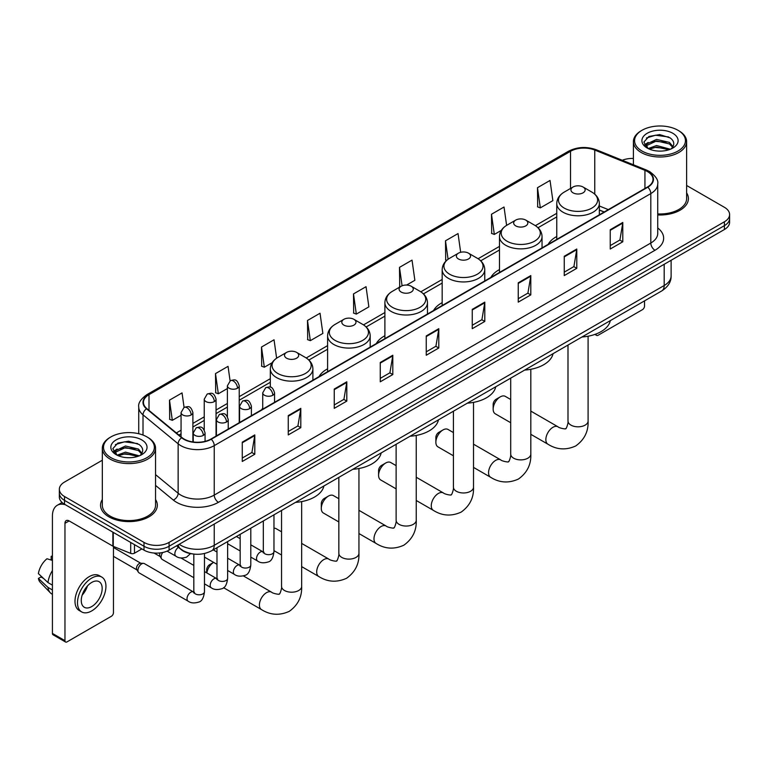 <?xml version="1.0" encoding="UTF-8"?>
<svg xmlns="http://www.w3.org/2000/svg" width="768" height="768" viewBox="0 0 768 768"><rect width="100%" height="100%" fill="white"/><g stroke="black" fill="none" stroke-linecap="round" stroke-linejoin="round"><path stroke-width="1.15" d="M262.733 408.125A31.344 18.096 0 0 0 261.706 409.738M327.6 368.813A31.344 18.096 0 0 0 318.998 376.656M384.893 335.741A31.344 18.096 0 0 0 376.282 343.584M442.176 302.659A31.344 18.096 0 0 0 433.574 310.512M499.469 269.587A31.344 18.096 0 0 0 490.858 277.43M556.762 236.515A31.344 18.096 0 0 0 548.15 244.358M604.128 212.035L599.338 210.096M192.538 553.91A17.741 10.243 180 0 1 181.315 549.715L176.573 545.798M102.326 460.224L64.541 482.045A17.741 10.243 0 0 0 59.347 489.283L59.347 497.011A17.741 10.243 0 0 0 64.541 504.25L143.99 550.128A17.741 10.243 0 0 0 169.085 550.128L724.406 229.517A17.741 10.243 0 0 0 729.6 222.269L729.6 218.41A17.741 10.243 0 0 1 724.406 225.648A17.741 10.243 0 0 0 729.6 218.41L729.6 214.541A17.741 10.243 0 0 0 724.406 207.302L686.621 185.482M59.347 489.283A17.741 10.243 0 0 0 64.541 496.531L143.99 542.4A17.741 10.243 0 0 0 169.085 542.4L169.085 546.259L724.406 225.648L169.085 546.259A17.741 10.243 0 0 1 143.99 546.259A17.741 10.243 0 0 0 169.085 546.259L169.085 550.128M64.541 496.531L64.541 500.39L143.99 546.259L64.541 500.39A17.741 10.243 0 0 1 59.347 493.152A17.741 10.243 0 0 0 64.541 500.39L64.541 504.25M102.326 499.517A28.387 16.387 0 0 0 100.55 505.219A28.387 16.387 0 0 0 108.864 516.806A28.387 16.387 0 0 0 139.805 520.358A28.387 16.387 0 0 0 157.325 505.219A28.387 16.387 0 0 0 155.549 499.517A28.387 16.387 0 0 1 157.325 505.219A28.387 16.387 0 0 1 139.805 520.358A28.387 16.387 0 0 1 108.864 516.806A28.387 16.387 0 0 1 100.55 505.219A28.387 16.387 0 0 1 102.326 499.517M647.462 171.571A18.922 10.925 180 0 1 653.002 179.299A18.922 10.925 180 0 1 647.462 187.018L210.902 439.066A18.922 10.925 180 0 1 182.016 437.606L146.88 408.643A18.922 10.925 180 0 1 143.462 402.374A18.922 10.925 180 0 1 149.002 394.646L570.528 151.286A18.922 10.925 180 0 1 594.758 150.058L644.938 170.342A18.922 10.925 180 0 1 647.462 171.571M647.798 171.379A19.402 11.203 0 0 0 645.206 170.122L595.037 149.837A19.402 11.203 0 0 0 570.192 151.094L148.666 394.454A19.402 11.203 0 0 0 146.496 408.797L181.632 437.77A19.402 11.203 0 0 0 211.229 439.258L647.798 187.21A19.402 11.203 0 0 0 647.798 171.379M242.266 442.157L242.266 461.472L254.803 454.234L254.803 434.918L242.266 442.157M242.266 458.045L251.923 452.467L254.755 435.562A4.733 2.736 -120 0 0 254.803 434.918M251.837 452.515L254.803 454.234M288.259 415.603L288.259 434.918L300.806 427.67L300.806 408.355L288.259 415.603M288.259 431.491L297.917 425.914L300.749 408.998A4.733 2.736 -120 0 0 300.806 408.355M297.84 425.962L300.806 427.67M334.253 389.05L334.253 408.355L346.8 401.117L346.8 381.802L334.253 389.05M334.253 404.938L343.92 399.35L346.752 382.445A4.733 2.736 -120 0 0 346.8 381.802M343.834 399.408L346.8 401.117M380.256 362.486L380.256 381.802L392.803 374.563L392.803 355.248L380.256 362.486M380.256 378.374L389.914 372.797L392.746 355.891A4.733 2.736 -120 0 0 392.803 355.248M389.837 372.845L392.803 374.563M610.243 229.709L610.243 249.024L622.79 241.776L622.79 222.461L610.243 229.709M610.243 245.597L619.91 240.01L622.742 223.104A4.733 2.736 -120 0 0 622.79 222.461M619.824 240.067L622.79 241.776M564.25 256.262L564.25 275.578L576.787 268.33L576.787 249.024L564.25 256.262M564.25 272.15L573.907 266.573L576.739 249.658A4.733 2.736 -120 0 0 576.787 249.024M573.821 266.621L576.787 268.33M518.246 282.816L518.246 302.131L530.794 294.893L530.794 275.578L518.246 282.816M518.246 298.704L527.914 293.126L530.746 276.221A4.733 2.736 -120 0 0 530.794 275.578M527.827 293.174L530.794 294.893M472.253 309.379L472.253 328.694L484.8 321.446L484.8 302.131L472.253 309.379M472.253 325.267L481.91 319.68L484.742 302.774A4.733 2.736 -120 0 0 484.8 302.131M481.824 319.738L484.8 321.446M426.25 335.933L426.25 355.248L438.797 348L438.797 328.685L426.25 335.933M426.25 351.821L435.917 346.243L438.749 329.328A4.733 2.736 -120 0 0 438.797 328.685M435.83 346.291L438.797 348M657.734 214.944A28.387 16.387 0 0 0 688.397 198.614A28.387 16.387 0 0 0 686.621 192.902A28.387 16.387 0 0 1 688.397 198.614A28.387 16.387 0 0 1 657.734 214.944M169.085 542.4L724.406 221.789A17.741 10.243 0 0 0 729.6 214.541M633.398 158.448A17.741 10.243 0 0 0 622.262 160.272M276.624 358.205L274.042 339.792L261.494 347.04L261.696 366.23M230.083 380.861L228.048 366.355L215.501 373.594L215.702 392.794M184.08 407.405L182.045 392.909L169.498 400.147L169.699 419.347M406.637 285.053L414.864 280.301L412.032 260.122L399.494 267.37L399.696 286.57M460.666 252.307L458.035 233.568L445.488 240.806L445.69 260.006M506.611 225.37L504.029 207.014L491.491 214.253L491.693 233.453M537.485 187.699L540.317 207.878L552.864 200.63L550.032 180.451L537.485 187.699L537.686 206.899M307.498 320.477L310.33 340.666L322.867 333.418L320.035 313.238L307.498 320.477L307.699 339.677M353.491 293.923L356.323 314.102L368.87 306.864L366.038 286.685L353.491 293.923L353.693 313.123M356.323 314.102L353.491 313.046M400.253 286.771L399.494 286.493M399.494 267.37L402.077 285.802M446.678 260.381L445.488 259.93M445.488 240.806L448.08 259.258M491.491 214.253L494.323 234.432L501.302 230.4M494.323 234.432L491.491 233.376M540.317 207.878L537.485 206.822M310.33 340.666L307.498 339.6M261.494 347.04L264.326 367.219L272.141 362.707M264.326 367.219L261.494 366.163M215.501 373.594L218.333 393.773L227.395 388.541M218.333 393.773L215.501 392.717M169.498 400.147L172.33 420.336L181.066 415.286M172.33 420.336L169.498 419.27M595.978 334.022L596.026 334.051A2.957 1.709 120 0 0 596.64 335.405A2.957 1.709 120 0 0 598.118 335.261L642.442 309.667A2.957 1.709 120 0 0 644.534 306.048L644.534 300.874M642.029 151.046A25.43 14.678 0 0 0 677.99 151.046A25.43 14.678 0 0 0 677.99 130.282L678.826 130.771A26.611 15.36 0 0 1 686.621 141.629A26.611 15.36 0 0 1 670.195 155.827A26.611 15.36 0 0 1 641.194 152.496A26.611 15.36 0 0 1 633.398 141.629A26.611 15.36 0 0 1 641.194 130.771L642.029 130.282A25.43 14.678 0 0 0 642.029 151.046M657.734 213.917A26.611 15.36 0 0 0 686.621 198.614L686.621 141.629M648.173 148.57L656.544 145.526L670.378 149.232M649.44 149.146L656.544 147.062L668.938 149.75M647.942 148.454L646.637 145.584L647.098 143.837L656.544 139.402L669.456 142.416L672.998 146.611M646.675 147.61L646.637 145.584M646.733 146.352L647.098 145.363L656.544 140.928L669.456 143.952L672.595 147.245M670.934 148.992A13.363 7.718 0 0 0 671.51 148.483C674.918 144.768 674.467 141.235 670.157 137.885L659.702 134.592L648.922 136.474L643.91 142.022L647.155 147.965M672.806 133.277A18.096 10.445 0 0 0 647.251 133.258A18.096 10.445 0 0 0 647.136 148.013A18.096 10.445 0 0 0 647.213 148.051A18.096 10.445 0 0 0 672.883 148.013A18.096 10.445 0 0 0 672.806 133.277M672.643 148.147L673.949 147.254M678.826 130.771L677.99 130.282A25.43 14.678 0 0 0 642.029 130.282M646.435 138L655.498 135.216L668.659 136.973M644.698 145.459L647.165 143.712M651.245 142.118L655.498 141.35L666.144 142.262M651.245 148.253L655.498 147.475L666.144 148.397M644.419 144.97L648.192 142.435M493.162 409.181L493.162 404.352A4.138 2.39 -60 0 1 496.09 399.283L500.266 396.874A10.051 5.808 120 0 0 493.162 409.181A10.051 5.808 120 0 0 495.245 413.789L510.701 422.717M573.024 192.816A7.094 4.099 0 0 0 583.066 192.816A7.094 4.099 0 0 0 583.066 187.018L591.878 192.106A19.555 11.29 0 0 1 591.878 208.08A19.555 11.29 0 0 1 564.221 208.08A19.555 11.29 0 0 1 564.221 192.106C559.402 194.966 556.915 198.768 556.762 203.51A21.293 12.288 0 0 0 562.992 212.198A21.293 12.288 0 0 0 586.195 214.858A21.293 12.288 0 0 0 599.338 203.51C599.174 198.768 596.688 194.966 591.878 192.106L583.066 187.018A7.094 4.099 0 0 0 573.024 187.018A7.094 4.099 0 0 0 573.024 192.816M581.952 336.998A32.525 18.778 0 0 0 610.339 320.611M510.701 399.494L505.296 396.374A10.051 5.808 120 0 0 500.266 396.874L496.09 399.283M435.869 442.262L435.869 437.434A4.138 2.39 -60 0 1 438.797 432.365L442.982 429.946A10.051 5.808 120 0 0 435.869 442.262A10.051 5.808 120 0 0 437.952 446.861L453.418 455.789M515.741 225.888A7.094 4.099 0 0 0 525.773 225.888A7.094 4.099 0 0 0 525.773 220.099L534.586 225.187A19.555 11.29 0 0 1 534.586 241.152A19.555 11.29 0 0 1 506.928 241.152A19.555 11.29 0 0 1 506.928 225.187C502.109 228.048 499.622 231.84 499.469 236.582A21.293 12.288 0 0 0 505.709 245.27A21.293 12.288 0 0 0 528.902 247.939A21.293 12.288 0 0 0 542.045 236.582C541.891 231.84 539.405 228.048 534.586 225.187L525.773 220.099A7.094 4.099 0 0 0 515.741 220.099A7.094 4.099 0 0 0 515.741 225.888M524.669 370.07A32.525 18.778 0 0 0 553.046 353.693M453.418 432.576L448.003 429.446A10.051 5.808 120 0 0 442.982 429.946L438.797 432.365M378.586 475.334L378.586 470.506A4.138 2.39 -60 0 1 381.514 465.437L385.69 463.018A10.051 5.808 120 0 0 378.586 475.334A10.051 5.808 120 0 0 380.669 479.933L396.125 488.861M458.448 258.97A7.094 4.099 0 0 0 468.49 258.97A7.094 4.099 0 0 0 468.49 253.171L477.302 258.259A19.555 11.29 0 0 1 477.302 274.224A19.555 11.29 0 0 1 449.645 274.224A19.555 11.29 0 0 1 449.645 258.259C444.826 261.12 442.339 264.922 442.176 269.654A21.293 12.288 0 0 0 448.416 278.352A21.293 12.288 0 0 0 471.619 281.011A21.293 12.288 0 0 0 484.762 269.654C484.598 264.922 482.112 261.12 477.302 258.259L468.49 253.171A7.094 4.099 0 0 0 458.448 253.171A7.094 4.099 0 0 0 458.448 258.97M467.376 403.152A32.525 18.778 0 0 0 495.763 386.765M396.125 465.648L390.72 462.518A10.051 5.808 120 0 0 385.69 463.018L381.514 465.437M321.293 508.406L321.293 503.578A4.138 2.39 -60 0 1 324.221 498.509L328.406 496.099A10.051 5.808 120 0 0 321.293 508.406A10.051 5.808 120 0 0 323.376 513.014L338.842 521.942M401.165 292.042A7.094 4.099 0 0 0 411.197 292.042A7.094 4.099 0 0 0 411.197 286.243L420.01 291.331A19.555 11.29 0 0 1 420.01 307.306A19.555 11.29 0 0 1 392.352 307.306A19.555 11.29 0 0 1 392.352 291.331C387.533 294.192 385.046 297.994 384.893 302.736A21.293 12.288 0 0 0 391.123 311.424A21.293 12.288 0 0 0 414.326 314.083A21.293 12.288 0 0 0 427.469 302.736C427.315 297.994 424.829 294.192 420.01 291.331L411.197 286.243A7.094 4.099 0 0 0 401.165 286.243A7.094 4.099 0 0 0 401.165 292.042M410.093 436.224A32.525 18.778 0 0 0 438.47 419.837M338.842 498.72L333.427 495.6A10.051 5.808 120 0 0 328.406 496.099L324.221 498.509M343.872 325.114A7.094 4.099 0 0 0 353.914 325.114A7.094 4.099 0 0 0 353.914 319.325L362.726 324.413A19.555 11.29 0 0 1 362.726 340.378A19.555 11.29 0 0 1 335.059 340.378A19.555 11.29 0 0 1 335.059 324.413C330.25 327.274 327.763 331.066 327.6 335.808A21.293 12.288 0 0 0 333.84 344.496A21.293 12.288 0 0 0 357.043 347.165A21.293 12.288 0 0 0 370.186 335.808C370.022 331.066 367.536 327.274 362.726 324.413L353.914 319.325A7.094 4.099 0 0 0 343.872 319.325A7.094 4.099 0 0 0 343.872 325.114M352.8 469.296A32.525 18.778 0 0 0 381.187 452.918M281.549 531.802L276.144 528.672A10.051 5.808 120 0 0 273.965 528.211M206.717 572.851L206.717 569.731A4.138 2.39 -60 0 1 209.645 564.662L213.61 562.378A10.051 5.808 120 0 0 206.842 572.928M286.589 358.195A7.094 4.099 0 0 0 296.621 358.195A7.094 4.099 0 0 0 296.621 352.397L305.434 357.485A19.555 11.29 0 0 1 305.434 373.45A19.555 11.29 0 0 1 277.776 373.45A19.555 11.29 0 0 1 277.776 357.485C272.957 360.346 270.47 364.147 270.317 368.88A21.293 12.288 0 0 0 276.547 377.578A21.293 12.288 0 0 0 299.75 380.237A21.293 12.288 0 0 0 312.893 368.88C312.739 364.147 310.253 360.346 305.434 357.485L296.621 352.397A7.094 4.099 0 0 0 286.589 352.397A7.094 4.099 0 0 0 286.589 358.195M295.517 502.378A32.525 18.778 0 0 0 323.894 485.99M193.824 577.699L162.202 559.44A5.318 3.072 -60 0 1 161.53 558.787A5.318 3.072 -60 0 1 161.098 557.011A5.318 3.072 -60 0 1 162.73 552.48M161.53 558.787L159.946 556.243A3.84 2.218 -60 0 1 159.629 554.957A3.84 2.218 -60 0 1 160.099 552.912M137.933 570.384A5.318 3.072 -60 0 1 141.696 563.866A5.318 3.072 -60 0 1 143.453 563.347A5.318 3.072 -60 0 1 144.355 563.597L193.45 591.946A5.318 3.072 -60 0 0 191.021 592.08A5.318 3.072 -60 0 0 190.781 592.205A5.318 3.072 -60 0 0 187.306 596.899A5.318 3.072 -60 0 0 188.122 601.162L139.027 572.822A5.318 3.072 -60 0 1 138.365 572.16A5.318 3.072 -60 0 1 137.933 570.384M138.365 572.16L136.781 569.616A3.84 2.218 -60 0 1 136.464 568.33A3.84 2.218 -60 0 1 139.181 563.626A3.84 2.218 -60 0 1 140.458 563.251L143.453 563.347M134.477 544.627L134.477 553.2L141.898 548.918M65.424 504.768A23.654 13.661 -120 0 0 57.312 505.258A23.654 13.661 -120 0 0 52.416 516.086L52.416 633.418L64.963 640.656L64.963 523.325A5.914 3.418 60 0 1 66.182 520.618A5.914 3.418 60 0 1 69.139 520.915L112.867 546.154L112.867 532.157M64.963 640.656A2.957 1.709 120 0 0 65.568 642.01L53.03 634.771A2.957 1.709 -60 0 1 52.416 633.418M65.568 642.01A2.957 1.709 120 0 0 67.046 641.866L111.379 616.272A2.957 1.709 120 0 0 113.462 612.653L113.462 546.432M134.477 553.2A2.957 1.709 180 0 1 130.694 553.392L113.261 546.346A2.957 1.709 180 0 1 112.867 546.154M91.718 606.566A14.784 8.534 120 0 0 101.376 593.539A14.784 8.534 120 0 0 99.11 581.693A14.784 8.534 120 0 0 91.718 582.432A14.784 8.534 120 0 0 82.061 595.459A14.784 8.534 120 0 0 84.326 607.306A14.784 8.534 120 0 0 91.718 606.566M82.166 595.114A14.784 8.534 120 0 0 87.475 585.917M52.416 556.723L51.158 556.349L51.158 559.315L52.416 560.045M101.779 577.085L99.264 575.635A20.102 11.606 120 0 0 89.213 576.634A20.102 11.606 120 0 0 76.08 594.355A20.102 11.606 120 0 0 79.162 610.464L81.667 611.914A20.102 11.606 120 0 0 91.718 610.915A20.102 11.606 120 0 0 104.861 593.203A20.102 11.606 120 0 0 101.779 577.085A20.102 11.606 120 0 0 91.718 578.083A20.102 11.606 120 0 0 78.586 595.805A20.102 11.606 120 0 0 81.667 611.914M52.416 570.547A19.517 11.27 120 0 0 47.971 582.576L38.4 573.619A15.379 8.88 120 0 1 46.982 558.758L52.416 560.41M52.416 585.139L47.971 582.576M43.574 578.467L40.973 576.96L38.4 578.448L47.971 587.405L52.416 589.968M47.971 587.405A19.517 11.27 120 0 0 50.381 592.858A19.517 11.27 120 0 0 51.859 594.019L52.416 594.336M52.416 555.994A15.379 8.88 120 0 0 51.158 556.349M38.4 578.448A15.379 8.88 120 0 0 40.214 582.278L50.381 592.858M110.957 457.661A25.43 14.678 0 0 0 146.918 457.661A25.43 14.678 0 0 0 146.918 436.896L147.754 437.376A26.611 15.36 0 0 1 155.549 448.243A26.611 15.36 0 0 1 139.123 462.442A26.611 15.36 0 0 1 110.122 459.11A26.611 15.36 0 0 1 102.326 448.243A26.611 15.36 0 0 1 110.122 437.376L110.957 436.896A25.43 14.678 0 0 0 110.957 457.661M102.326 448.243L102.326 505.219A26.611 15.36 0 0 0 110.122 516.086A26.611 15.36 0 0 0 139.123 519.418A26.611 15.36 0 0 0 155.549 505.219L155.549 448.243M117.11 455.184L125.482 452.141L139.306 455.837M118.378 455.76L125.482 453.677L137.875 456.365M116.88 455.069L115.574 452.189L116.026 450.442L125.482 446.006L138.394 449.03L141.936 453.216M115.613 454.224L115.574 452.189M115.661 452.957L116.026 451.978L125.482 447.542L138.394 450.557L141.533 453.859M139.872 455.606A13.363 7.718 0 0 0 140.438 455.098C143.846 451.382 143.395 447.84 139.085 444.49L128.63 441.206L117.85 443.078L112.838 448.637L116.093 454.579M141.734 439.891A18.096 10.445 0 0 0 116.179 439.862A18.096 10.445 0 0 0 116.064 454.618A18.096 10.445 0 0 0 116.141 454.666A18.096 10.445 0 0 0 141.811 454.618A18.096 10.445 0 0 0 141.734 439.891M141.571 454.752L142.877 453.869M147.754 437.376L146.918 436.896A25.43 14.678 0 0 0 110.957 436.896M115.373 444.605L124.426 441.821L137.597 443.578M113.626 452.074L116.093 450.317M120.182 448.723L124.426 447.955L135.082 448.867M120.182 454.858L124.426 454.09L135.082 455.002M113.347 451.574L117.12 449.04M179.203 544.282A23.654 13.661 0 0 0 180.787 545.299A23.654 13.661 0 0 0 214.243 545.299L664.186 285.523A23.654 13.661 0 0 0 671.117 275.866C671.29 281.741 668.16 286.762 661.738 290.938L211.795 550.714A11.827 6.826 60 0 0 214.243 545.299L214.243 524.054M664.186 264.278L664.186 285.523A11.827 6.826 60 0 1 661.738 290.938M178.243 544.838A11.827 7.91 129.5 0 0 180.307 548.678L176.717 545.722M724.406 229.517L724.406 221.789M143.99 550.128L143.99 542.4M657.734 227.962A29.568 17.069 180 0 1 654.989 250.272L218.429 502.32A5.914 3.418 60 0 1 214.243 495.082L650.803 243.034A23.654 13.661 0 0 0 657.734 233.376L657.734 183.926A23.654 13.661 180 0 1 650.803 193.584A5.914 3.418 -120 0 0 647.798 187.21M218.429 502.32A29.568 17.069 180 0 1 176.611 502.32A29.568 17.069 180 0 1 173.299 500.045L155.549 485.414M181.632 437.77A5.914 3.955 129.5 0 0 178.138 443.808L178.138 493.258A23.654 13.661 0 0 0 180.787 495.082A23.654 13.661 0 0 0 214.243 495.082L214.243 445.632A23.654 13.661 180 0 1 178.138 443.808L143.011 414.845A23.654 13.661 180 0 1 138.73 407.011L138.73 433.728M657.734 183.926C658.522 180.24 655.805 176.112 649.584 171.562L646.474 170.054A5.914 2.765 112 0 0 645.206 170.122M646.474 170.054L596.294 149.77C586.502 146.304 577.21 146.813 568.406 151.286A5.914 3.418 60 0 1 570.192 151.094M148.666 394.454A5.914 3.418 -120 0 0 146.88 394.646C140.746 399.062 138.029 403.181 138.73 407.011M146.496 408.797A5.914 3.955 129.5 0 0 143.011 414.845L143.011 435.043M596.294 149.77A5.914 2.765 112 0 0 595.037 149.837M211.229 439.258A5.914 3.418 60 0 1 214.243 445.632L650.803 193.584L650.803 243.034A5.914 3.418 60 0 0 654.989 250.272M155.549 474.634L178.138 493.258A5.914 3.955 -50.5 0 1 173.299 500.045M149.002 394.646L149.002 410.39M644.938 170.342L644.938 188.477M594.758 150.058L594.758 194.16M608.314 209.626L599.338 205.987M570.528 151.286L570.528 188.467M556.762 213.312L535.373 225.658M499.469 246.394L478.08 258.739M442.176 279.466L420.797 291.811M384.893 312.538L363.504 324.883M327.6 345.619L306.221 357.965M270.317 378.691L239.222 396.643M227.395 403.469L216.058 410.016M204.23 416.842L192.893 423.389M181.066 430.214L176.352 432.941M426.25 336.547L438.749 329.328M472.253 309.984L484.742 302.774M518.246 283.43L530.746 276.221M564.25 256.877L576.739 249.658M610.243 230.314L622.742 223.104M380.256 363.101L392.746 355.891M334.253 389.654L346.752 382.445M288.259 416.218L300.749 408.998M242.266 442.771L254.755 435.562M588.096 336.221L588.096 421.018A10.051 5.808 180 0 1 585.158 425.117A10.051 5.808 180 0 1 570.941 425.117A10.051 5.808 180 0 1 567.994 421.018C568.608 422.688 565.997 429.984 565.67 428.554C566.746 429.542 559.133 428.16 557.981 426.797L530.813 411.101M588.096 421.018C588.528 431.414 584.4 439.738 575.722 445.958C565.997 450.365 556.733 449.779 547.93 444.202A10.051 5.808 -60 0 1 546.394 436.147A10.051 5.808 -60 0 1 552.96 427.286A10.051 5.808 -60 0 1 557.981 426.797M530.813 369.293L530.813 454.09A10.051 5.808 180 0 1 527.866 458.189A10.051 5.808 180 0 1 513.648 458.189A10.051 5.808 180 0 1 510.701 454.09C511.315 455.77 508.704 463.056 508.387 461.626C509.462 462.614 501.84 461.232 500.698 459.869L473.52 444.182M530.813 454.09C531.245 464.496 527.117 472.81 518.438 479.04C508.704 483.437 499.44 482.851 490.637 477.283A10.051 5.808 -60 0 1 489.101 469.229A10.051 5.808 -60 0 1 495.667 460.368A10.051 5.808 -60 0 1 500.698 459.869M473.52 402.365L473.52 487.162A10.051 5.808 180 0 1 470.582 491.27A10.051 5.808 180 0 1 456.365 491.27A10.051 5.808 180 0 1 453.418 487.162C454.032 488.842 451.421 496.128 451.094 494.698C452.17 495.696 444.557 494.314 443.405 492.941L416.237 477.254M473.52 487.162C473.952 497.568 469.824 505.882 461.146 512.112C451.421 516.518 442.157 515.933 433.354 510.355A10.051 5.808 -60 0 1 431.808 502.301A10.051 5.808 -60 0 1 438.384 493.44A10.051 5.808 -60 0 1 443.405 492.941M416.237 435.446L416.237 520.234A10.051 5.808 180 0 1 413.29 524.342A10.051 5.808 180 0 1 399.072 524.342A10.051 5.808 180 0 1 396.125 520.234C396.739 521.914 394.128 529.21 393.802 527.779C394.886 528.768 387.264 527.386 386.122 526.022L358.944 510.326M416.237 520.234C416.659 530.64 412.541 538.963 403.862 545.184C394.128 549.59 384.864 549.005 376.061 543.427A10.051 5.808 -60 0 1 374.525 535.373A10.051 5.808 -60 0 1 381.091 526.512A10.051 5.808 -60 0 1 386.122 526.022M358.944 468.518L358.944 553.315A10.051 5.808 180 0 1 355.997 557.414A10.051 5.808 180 0 1 341.779 557.414A10.051 5.808 180 0 1 338.842 553.315C339.446 554.995 336.835 562.282 336.518 560.851C337.594 561.84 329.981 560.458 328.829 559.094L301.661 543.408M358.944 553.315C359.376 563.722 355.248 572.035 346.57 578.266C336.845 582.662 327.581 582.077 318.778 576.509A10.051 5.808 -60 0 1 317.232 568.454A10.051 5.808 -60 0 1 323.798 559.594A10.051 5.808 -60 0 1 328.829 559.094M301.661 501.59L301.661 586.387A10.051 5.808 180 0 1 298.714 590.496A10.051 5.808 180 0 1 284.496 590.496A10.051 5.808 180 0 1 281.549 586.387C282.163 588.067 279.552 595.354 279.226 593.923C280.31 594.922 272.688 593.539 271.546 592.166L243.418 575.933M301.661 586.387C302.083 596.794 297.965 605.107 289.286 611.338C279.552 615.744 270.288 615.158 261.485 609.581A10.051 5.808 -60 0 1 259.949 601.526A10.051 5.808 -60 0 1 266.515 592.666A10.051 5.808 -60 0 1 271.546 592.166M272.832 395.251A5.914 3.418 0 0 0 274.56 392.832C272.16 385.248 269.827 386.765 265.69 387.715A5.914 3.418 60 0 1 268.646 388.003A5.914 3.418 -120 0 1 272.832 395.251A5.914 3.418 0 0 1 264.461 395.251A5.914 3.418 0 0 1 262.733 392.832L265.69 387.715M250.8 557.098L257.626 561.034A5.318 3.072 -60 0 1 256.81 556.771A5.318 3.072 -60 0 1 260.285 552.077A5.318 3.072 -60 0 1 260.525 551.952A5.318 3.072 -60 0 1 262.944 551.818L250.8 544.81M263.626 552.355L263.155 552.749L263.328 551.597A5.318 3.072 -0 0 0 264.883 553.776A5.318 3.072 -0 0 0 272.17 553.901A5.318 3.072 -0 0 0 273.965 551.597C273.235 557.779 271.325 561.235 268.224 561.955C263.779 563.309 260.246 563.002 257.626 561.034M249.667 408.624A5.914 3.418 0 0 0 251.395 406.214C248.995 398.621 246.662 400.138 242.525 401.088A5.914 3.418 60 0 1 245.482 401.386A5.914 3.418 -120 0 1 249.667 408.624A5.914 3.418 0 0 1 241.296 408.624A5.914 3.418 0 0 1 239.568 406.214L242.525 401.088M227.635 570.47L234.461 574.416A5.318 3.072 -60 0 1 233.645 570.144A5.318 3.072 -60 0 1 237.12 565.459A5.318 3.072 -60 0 1 237.35 565.325A5.318 3.072 -60 0 1 239.779 565.19L227.635 558.182M240.461 565.728L239.99 566.122L240.163 564.97A5.318 3.072 -0 0 0 241.718 567.149A5.318 3.072 -0 0 0 249.005 567.283A5.318 3.072 -0 0 0 250.8 564.97C250.07 571.152 248.16 574.608 245.059 575.328C240.614 576.682 237.082 576.374 234.461 574.416M226.493 421.997A5.914 3.418 0 0 0 228.23 419.587C225.83 412.003 223.498 413.51 219.36 414.461A5.914 3.418 60 0 1 222.317 414.758A5.914 3.418 -120 0 1 226.493 421.997A5.914 3.418 0 0 1 218.131 421.997A5.914 3.418 0 0 1 216.403 419.587L219.36 414.461M204.47 583.853L211.286 587.789A5.318 3.072 -60 0 1 210.47 583.517A5.318 3.072 -60 0 1 213.955 578.832A5.318 3.072 -60 0 1 214.186 578.707A5.318 3.072 -60 0 1 216.614 578.563L204.47 571.555M217.296 579.101L216.826 579.494L216.989 578.352A5.318 3.072 -0 0 0 218.554 580.522A5.318 3.072 -0 0 0 225.83 580.656A5.318 3.072 -0 0 0 227.635 578.352C226.906 584.525 224.995 587.981 221.894 588.701C217.45 590.054 213.917 589.747 211.286 587.789M203.328 435.379A5.914 3.418 0 0 0 205.066 432.96C202.666 425.376 200.333 426.883 196.195 427.843A5.914 3.418 60 0 1 199.152 428.131A5.914 3.418 -120 0 1 203.328 435.379A5.914 3.418 0 0 1 194.966 435.379A5.914 3.418 0 0 1 193.238 432.96L196.195 427.843M194.131 592.483L193.651 592.877L193.824 591.725A5.318 3.072 -0 0 0 195.389 593.894A5.318 3.072 -0 0 0 202.666 594.029A5.318 3.072 -0 0 0 204.47 591.725C203.741 597.907 201.83 601.354 198.73 602.083C194.285 603.437 190.742 603.13 188.122 601.162M237.494 388.224A5.914 3.418 0 0 0 239.222 385.814C236.822 378.221 234.49 379.738 230.352 380.688A5.914 3.418 60 0 1 233.309 380.986A5.914 3.418 -120 0 1 237.494 388.224A5.914 3.418 0 0 1 229.133 388.224A5.914 3.418 0 0 1 227.395 385.814L230.352 380.688M214.33 401.597A5.914 3.418 0 0 0 216.058 399.187C213.658 391.603 211.325 393.11 207.187 394.061A5.914 3.418 60 0 1 210.144 394.358A5.914 3.418 -120 0 1 214.33 401.597A5.914 3.418 0 0 1 205.968 401.597A5.914 3.418 0 0 1 204.23 399.187L207.187 394.061M191.165 414.97A5.914 3.418 0 0 0 192.893 412.56C190.493 404.976 188.16 406.483 184.022 407.434A5.914 3.418 60 0 1 186.979 407.731A5.914 3.418 -120 0 1 191.165 414.97A5.914 3.418 0 0 1 182.794 414.97A5.914 3.418 0 0 1 181.066 412.56L184.022 407.434M190.502 553.613L186.557 557.146C182.112 558.499 178.579 558.192 175.958 556.234A5.318 3.072 -60 0 1 174.854 553.795A5.318 3.072 -60 0 1 178.464 547.363M64.963 523.325L69.139 520.915M113.261 532.378L113.261 546.346M130.694 553.392L130.694 542.448M211.795 550.714C202.272 555.494 192.758 555.494 183.245 550.714L180.307 548.678M671.117 275.866L671.117 260.275M568.406 151.286L146.88 394.646M556.762 216.912L538.022 227.731M499.469 249.994L480.73 260.803M442.176 283.066L423.446 293.885M384.893 316.138L366.154 326.957M327.6 349.219L308.87 360.029M270.317 382.291L239.222 400.243M227.395 407.069L216.058 413.616M204.23 420.442L192.893 426.989M181.066 433.814L178.925 435.053M604.262 211.958L599.338 209.971M596.64 335.405L594.922 334.416M633.398 164.774L633.398 141.629M547.93 444.202L530.813 434.323M599.338 214.81L599.338 203.51M556.762 239.386L556.762 203.51M573.024 187.018L564.221 192.106M567.994 345.062L567.994 421.018M490.637 477.283L473.52 467.395M542.045 247.882L542.045 236.582M499.469 272.467L499.469 236.582M515.741 220.099L506.928 225.187M510.701 378.134L510.701 454.09M433.354 510.355L416.237 500.477M484.762 280.954L484.762 269.654M442.176 305.539L442.176 269.654M458.448 253.171L449.645 258.259M453.418 411.216L453.418 487.162M376.061 543.427L358.944 533.549M427.469 314.035L427.469 302.736M384.893 338.611L384.893 302.736M401.165 286.243L392.352 291.331M396.125 444.288L396.125 520.234M318.778 576.509L301.661 566.621M281.549 555.014L273.965 550.637M370.186 347.107L370.186 335.808M327.6 371.693L327.6 335.808M343.872 319.325L335.059 324.413M338.842 477.36L338.842 553.315M209.645 564.662L213.61 562.378M261.485 609.581L223.555 587.683M312.893 380.179L312.893 368.88M270.317 387.158L270.317 368.88M286.589 352.397L277.776 357.485M281.549 510.442L281.549 586.387M264.029 552.24L262.944 551.818M273.965 514.81L273.965 551.597M274.56 402.317L274.56 392.832M240.163 550.954L227.635 543.725M263.328 520.963L263.328 551.597M262.733 409.142L262.733 392.832M240.163 538.666L236.41 536.496M240.864 565.622L239.779 565.19M250.8 528.192L250.8 564.97M251.395 415.69L251.395 406.214M216.989 564.326L204.47 557.098M240.163 534.336L240.163 564.97M239.568 422.515L239.568 406.214M216.989 552.038L213.245 549.869M217.69 578.995L216.614 578.563M227.635 541.565L227.635 578.352M228.23 429.062L228.23 419.587M154.032 553.018L160.138 556.55M216.989 547.709L216.989 578.352M216.403 435.888L216.403 419.587M193.824 565.411L180.979 558M194.525 592.368L193.45 591.946M204.47 553.526L204.47 591.725M205.066 441.36L205.066 432.96M113.462 556.349L136.973 569.923M193.824 554.083L193.824 591.725M193.238 441.984L193.238 432.96M113.462 547.478L140.813 563.261M239.222 422.717L239.222 385.814M227.395 416.563L227.395 385.814M216.058 436.09L216.058 399.187M204.23 429.936L204.23 399.187M192.893 441.936L192.893 412.56M175.958 556.234L167.088 551.117M181.066 436.829L181.066 412.56M57.312 505.258L62.102 502.493"/></g></svg>
